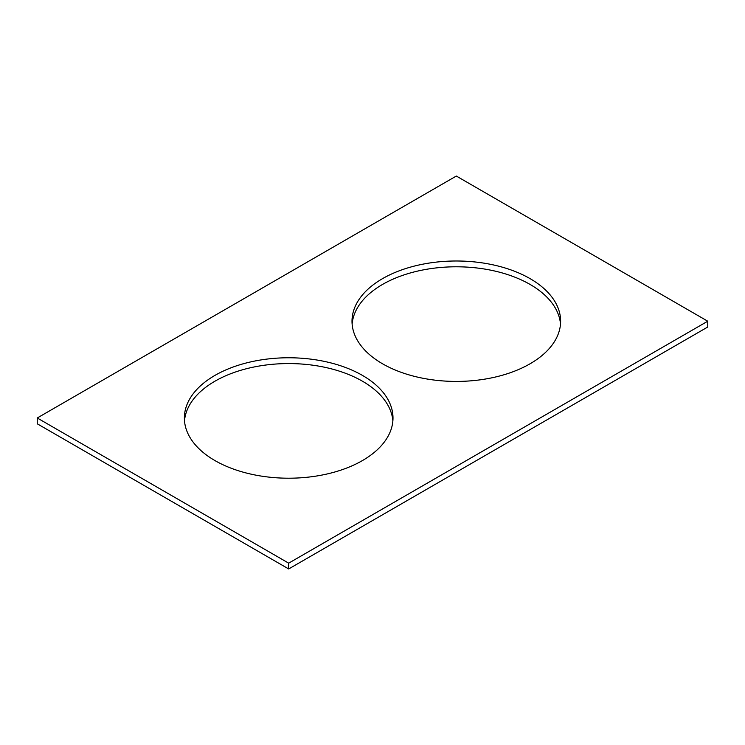 <?xml version="1.0" encoding="UTF-8"?>
<svg xmlns="http://www.w3.org/2000/svg" width="745" height="745" viewBox="0 0 745 745"><rect width="100%" height="100%" fill="white"/><g stroke="black" fill="none" stroke-linecap="round" stroke-linejoin="round"><path stroke-width="1.12" d="M707.75 321.207L456.312 176.043L37.25 417.982L37.25 423.793L288.688 568.957L707.75 327.018L707.75 321.207L288.688 563.155L288.688 568.957M37.25 417.982L288.688 563.155M382.558 363.793A104.309 60.224 0 0 0 496.226 376.84A104.309 60.224 0 0 0 560.622 321.207A104.309 60.224 0 0 0 456.312 260.992A104.309 60.224 0 0 0 352.003 321.207A104.309 60.224 0 0 0 382.558 363.793M560.501 324.112A104.309 60.224 0 0 0 456.312 266.794A104.309 60.224 0 0 0 352.124 324.112M214.933 460.568A104.309 60.224 0 0 0 328.601 473.624A104.309 60.224 0 0 0 392.997 417.982A104.309 60.224 0 0 0 288.688 357.768A104.309 60.224 0 0 0 184.378 417.982A104.309 60.224 0 0 0 214.933 460.568M392.876 420.888A104.309 60.224 0 0 0 288.688 363.569A104.309 60.224 0 0 0 184.499 420.888"/></g></svg>
